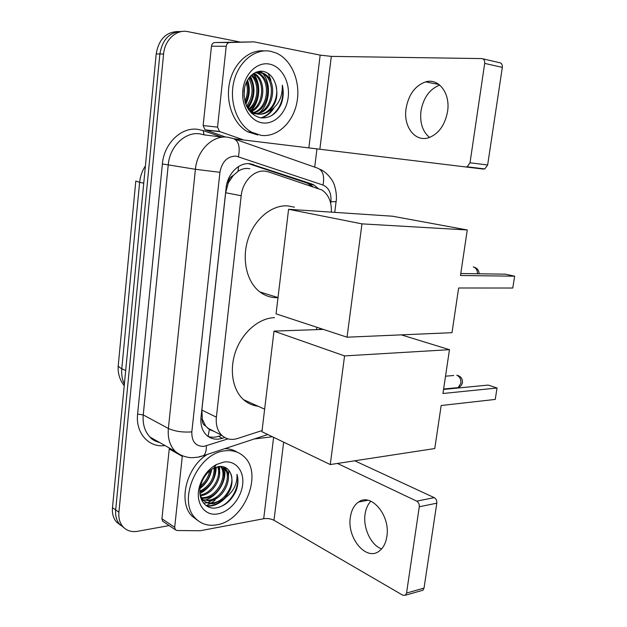 <?xml version="1.0" encoding="UTF-8"?>
<svg xmlns="http://www.w3.org/2000/svg" width="627" height="627" viewBox="0 0 627 627"><rect width="100%" height="100%" fill="white"/><g stroke="black" fill="none" stroke-linecap="round" stroke-linejoin="round"><path stroke-width="0.94" d="M249.844 168.773L248.049 168.491C244.561 168.193 241.238 169.133 238.064 171.328L233.291 175.45C230.422 176.814 228.714 179.353 228.165 183.06L227.06 182.966M331.362 212.138C331.73 201.925 328.587 194.535 321.925 189.989L268.513 171.9L265.009 171.155C254.1 169.752 242.539 181.516 241.191 195.742L216.386 417.19C215.68 424.887 217.491 430.929 221.817 435.318C226.206 439.292 231.473 440.35 237.609 438.492L262.078 430.553M205.632 425.992L202.27 419.048C202.027 422.48 203.148 424.792 205.632 425.992L209.371 429.581L214.12 431.384M228.165 183.06L233.291 175.45M228.11 183.515L225.657 192.732L201.855 410.066L202.317 418.624M316.541 329.637L316.839 327.255M123.762 527.566L119.616 524.258C116.504 520.52 115.188 515.747 115.674 509.923L159.877 53.993C162.479 39.148 169.956 31.64 182.324 31.452C169.956 31.64 162.479 39.148 159.877 53.993L115.674 509.923C115.188 515.747 116.504 520.52 119.616 524.258L123.762 527.566M120.541 525.23L116.418 521.946C113.307 518.216 111.99 513.458 112.476 507.658L156.201 53.938C158.78 39.18 166.233 31.703 178.554 31.515M317.96 188.296L314.064 185.067L311.298 183.805L249.875 163.718C238.942 162.268 227.413 173.859 226.12 187.951L201.008 417.245C200.342 424.761 202.129 430.694 206.393 435.036C210.813 439.065 216.135 440.154 222.342 438.297L224.764 437.521M225.391 467.507L225.422 468.62M225.414 469.513L222.969 481.795M228.91 470.407L228.432 476.449L228.91 470.407M215.116 500.134L211.307 503.003L215.116 500.134M210.374 503.583L206.22 505.668L210.374 503.583M268.168 73.422L270.935 80.334M169.149 525.583L137.532 531.312C131.498 532.292 126.607 530.716 122.853 526.594C119.733 522.847 118.425 518.051 118.911 512.204L163.592 54.047C164.729 39.736 176.563 29.038 187.975 31.663L239.404 41.899M316.972 148.811L314.715 167.135M221.778 435.295L218.525 436.337C214.834 437.489 211.33 437.513 208.007 436.4M248.566 163.639L307.073 183.115L312.732 186.564M429.542 137.438C422.567 131.568 419.706 122.79 420.96 111.112C423.366 97.757 429.62 89.073 439.731 85.06M447.576 111.441C450.554 93.329 438.665 77.826 425.631 81.878C415.105 85.656 408.577 94.567 406.045 108.612C403.161 126.693 415.231 142.548 428.954 137.642C438.798 133.739 445.005 125.008 447.576 111.441M225.657 137.062L205.053 129.813L203.148 125.557L217.545 127.132L226.206 46.265L211.464 46.218C211.84 43.976 212.929 42.754 214.74 42.534L254.06 41.868L229.521 42.511C227.695 42.738 226.59 43.984 226.206 46.265M203.148 125.557L211.464 46.218M482.845 58.828L499.39 62.645C501.545 62.966 502.525 64.55 502.321 67.387L484.687 63.39C484.89 60.498 483.911 58.891 481.748 58.577L331.322 56.383L320.17 55.121L254.06 41.868M487.649 164.979L484.789 168.922L483.448 169.086L465.822 166.97L467.162 166.798L470.023 162.785L487.649 164.979L502.321 67.387M470.023 162.785L484.687 63.39M465.822 166.97L234.255 138.841M217.545 127.132L219.458 131.466L243.715 139.993M261.2 135.385L251.717 132.258C237.296 124.507 229.004 102.036 233.808 81.823C238.464 61.564 255.213 48.091 270.793 51.328L276.468 53.13C291.947 60.012 300.835 82.208 296.939 102.334C293.209 122.508 277.416 137.454 261.2 135.385M257.799 134.993L247.728 131.819C233.753 124.303 225.446 103.024 229.443 83.305C233.315 63.554 248.778 49.392 264.085 50.912M281.178 104.145C283.435 97.945 283.812 91.613 282.322 85.139C282.644 97.749 277.839 106.668 267.909 111.888C276.295 104.952 278.803 95.555 275.418 83.697C273.176 77.09 269.328 73.046 263.873 71.556C254.609 69.26 244.938 78.955 244.005 91.558C244.036 105.783 249.452 114.522 260.236 117.766C269.414 118.73 276.397 114.185 281.178 104.145M269.344 64.072C281.507 66.266 290.121 81.831 288.216 97.209C286.484 112.609 274.712 124.624 262.627 122.916C250.518 121.442 241.019 106.01 242.876 89.92C244.554 73.798 257.203 61.642 269.344 64.072M251.882 113.55L255.087 113.628M255.722 113.55C273.004 112.006 277.22 79.841 262.164 73.265L256.529 72.027M251.693 113.385L255.691 113.777M256.325 113.73C273.968 112.954 278.772 80.021 263.426 73.304L260.276 72.262L255.816 72.309M251.333 113.048L253.042 112.641M253.332 112.546C268.928 108.291 271.115 79.151 257.188 73.077L255.565 72.418M251.592 113.283L253.284 113.001M253.919 112.844C269.978 109.216 272.627 79.323 258.426 73.124L256.09 72.262M251.004 111.057C263.975 104.85 265.307 80.311 253.48 73.571M250.338 112.006L250.933 111.771M251.584 111.481C265.417 105.626 266.702 79.48 254.029 73.226M248.739 108.996C258.348 101.95 259.672 83.203 251.153 75.412M249.303 109.576C259.735 102.648 261.091 82.537 251.748 74.879M246.552 106.159C253.065 97.13 253.786 87.804 248.731 78.187M247.093 106.966C254.233 99.92 255.401 85.084 249.342 77.38M244.804 101.323C247.673 95.085 248.135 88.862 246.192 82.662M245.22 102.797C249.013 95.665 249.554 88.493 246.842 81.283M248.95 110.297L252.36 112.586L256.827 113.981C269.782 116.45 280.661 97.546 275.418 83.697M246.435 105.979L253.606 112.688L258.073 114.09C261.388 114.561 264.672 113.824 267.909 111.888M243.974 96.096L244.569 87.764M245.745 104.317C249.742 96.26 250.345 88.148 247.555 79.99M248.104 108.275C255.04 97.875 255.808 87.169 250.408 76.157M250.839 110.932C260.119 102.279 261.522 83.164 253.379 73.641M259.868 112.335C269.876 103.667 271.507 83.391 262.831 73.61M262.078 72.74L260.542 71.235M261.302 117.923C266.538 116.403 270.723 113.15 273.866 108.165M245.502 103.635C249.084 95.986 249.656 88.313 247.195 80.617M247.783 107.883C254.374 97.718 255.126 87.278 250.048 76.549M250.479 110.642C259.453 102.013 260.832 83.375 252.994 73.9M260.738 117.852C265.409 116.512 269.281 113.706 272.353 109.435M271.507 115.658C280.661 108.408 284.266 98.235 282.322 85.139M277.996 297.653L276.899 297.684C270.715 297.7 265.064 295.803 259.939 291.986C246.803 282.181 241.434 259.382 248.073 239.114C254.617 218.807 271.969 204.668 287.871 205.899L294.439 207.176M458.635 287.997L512.776 288.028L514.642 276.186L460.492 275.496L467.264 229.968L361.967 223.87L347.037 337.193L451.996 332.686L458.635 287.997M347.037 337.193L276.06 313.845L288.585 209.293L392.518 216.213L467.264 229.968M288.585 209.293L361.967 223.87M514.642 276.186L505.464 274.179L460.79 273.513M258.065 406.218C252.61 405.583 247.775 403.396 243.55 399.665C232.327 389.712 228.988 368.801 236.081 350.164C243.127 331.503 259.484 317.96 274.501 317.677M441.165 405.52L495.244 399.423L497.046 388.011L442.952 393.49L449.465 349.678L344.568 355.909L330.257 464.552L434.77 448.54L441.165 405.52M401.304 334.857L449.465 349.678M330.257 464.552L261.937 431.713L273.991 331.134L344.568 355.909M323.336 329.394L273.991 331.134M497.046 388.011L488.182 385.08L443.555 389.43M381.584 548.938C370.91 545.122 362.908 527.934 365.071 514.203C365.87 508.724 367.798 504.39 370.87 501.2M386.867 536.485C390.582 515.355 370.972 492.407 358.526 502.047C354.13 505.111 351.41 510.159 350.368 517.189C346.723 537.778 366.129 561.502 379.21 551.094C383.269 548.045 385.824 543.178 386.867 536.485M163.475 521.758L162.605 521.17L161.931 518.756L174.682 527.331L182.285 456.354L169.251 448.956L169.431 448.062M161.931 518.756L169.251 448.956M354.757 460.798L434.229 497.634C436.118 498.771 436.972 500.62 436.8 503.175L419.275 506.781C419.447 504.186 418.593 502.305 416.712 501.145L337.459 463.455M174.682 527.331L175.356 529.776L177.033 530.513L200.17 530.755L263.693 518.725C267.455 518.223 270.888 518.741 273.999 520.285L402.879 595.266L405.442 595.211L406.547 593.056L424.032 588.087L436.8 503.175M424.032 588.087L422.927 590.219L421.43 590.642M406.547 593.056L419.275 506.781M272.416 436.745L254.256 438.978M216.77 524.838C208.329 526.296 201.291 524.18 195.663 518.49C176.618 500.84 197.913 452.561 225.218 450.805C232.554 449.967 238.722 451.824 243.707 456.37C263.544 472.915 244.836 520.825 216.77 524.838M198.022 520.661L192.136 516.233C177.723 502.454 186.258 467.225 207.216 454.45M236.065 490.823C238.197 484.906 238.503 479.412 236.982 474.357C237.5 484.35 232.993 492.626 223.478 499.194C231.559 490.894 233.902 482.187 230.485 473.095C228.22 468.259 224.427 466.065 219.089 466.496L213.658 468.204C207.6 471.543 203.36 476.951 200.946 484.452C196.776 497.673 204.81 509.704 215.9 507.956C224.811 506.295 231.535 500.581 236.065 490.823M223.933 462.028C235.776 460.328 244.334 471.01 242.641 484.608C241.121 498.191 229.788 511.804 218.024 513.85C204.48 516.789 194.566 502.352 199.629 486.011C202.725 476.246 208.329 469.082 216.44 464.505L223.933 462.028M202.976 499.852L208.477 500.205C222.946 498.951 233.04 475.415 223.831 467.499L222.82 466.629M201.275 499.327L209.567 500.871C224.051 499.601 234.161 476.034 224.944 468.11L223.11 466.692M201.322 497.681L204.136 497.579C217.64 496.419 227.86 475.329 220.547 466.41M201.706 498.269L205.217 498.23C219.121 497.039 229.286 474.952 221.198 466.425M200.091 494.938C211.981 493.629 221.887 476.739 217.632 466.747M200.319 495.691L200.906 495.62C213.243 494.523 223.455 476.426 218.408 466.598M199.872 491.254C209.598 486.129 214.356 478.362 214.152 467.961M199.872 492.289C210.688 487.093 215.759 478.848 215.085 467.546M200.569 485.862C205.476 481.873 208.509 476.873 209.669 470.869M200.24 487.477C206.455 483.017 210.029 477.147 210.954 469.866M200.718 497.767L202.145 499.468C205.162 502.29 208.736 503.426 212.867 502.87C225.438 501.686 235.783 482.923 230.485 473.095M200.131 495.22L203.242 500.134C206.267 502.964 209.841 504.1 213.979 503.536L223.478 499.194M224.795 448.666C229.419 448.673 233.542 449.849 237.163 452.192M200.084 488.488C206.463 483.48 210.319 477.108 211.667 469.372M199.942 493.621C210.492 487.618 215.915 478.793 216.197 467.139M201.925 500.714L203.728 500.417M204.606 500.205C217.53 497.046 227.507 480.008 224.341 468.04M206.816 506.075C213.149 506.608 219.238 503.998 225.085 498.238M200.209 487.681L201.628 486.489M210.884 470.462L211.009 469.827M215.21 472.492L215.68 467.319M219.583 474.561L219.662 466.441M223.988 476.661L223.533 466.794M203.532 503.152L207.239 502.783M207.827 502.65L217.593 497.642M206.314 505.738C211.424 506.224 216.566 504.476 221.723 500.479M218.737 507.376C231.535 503.073 240.47 485.854 236.982 474.357M208.054 436.416L209.371 429.581M311.321 186.101L310.89 183.742M238.064 171.328L238.526 166.555M202.27 419.048L200.867 419.173M225.657 192.732L241.191 195.742M201.855 410.066L216.386 417.19M135.785 181.211L118.323 364.82C117.915 366.058 119.067 367.359 121.787 368.707C121.285 374.39 122.147 379.523 124.381 384.116M145.409 165.943C142.172 170.826 140.244 176.281 139.625 182.316L135.8 181.038M143.748 183.155L139.625 182.316L121.787 368.707L125.682 370.604M112.476 507.658L118.911 512.204M156.201 53.938L163.592 54.047M330.695 203.281L330.899 201.714C331.518 193.273 328.893 187.716 323.007 185.059L236.018 156.092C227.35 156.248 221.982 161.656 219.92 172.315L191.823 431.885C191.643 441.635 195.679 446.471 203.94 446.393L228.024 438.861M199.284 456.722L203.642 455.625L198.767 457.083L192.238 457.718C185.858 457.553 180.168 455.421 175.184 451.315C169.831 445.617 167.558 438.007 168.373 428.468L195.412 169.282C197.05 150.284 212.812 134.93 227.687 137.211L232.46 138.324C238.409 140.095 240.4 146.193 238.417 156.617M164.987 445.546C148.865 447.937 135.401 433.116 137.611 414.102L162.385 163.945L195.412 169.282L219.92 172.315M267.792 434.527L203.642 455.625C205.57 453.674 206.471 450.413 206.346 445.852M162.385 163.945C164.039 143.34 181.415 126.772 197.897 129.358L203.179 130.588L221.597 137M222.812 137.148L204.512 134.923L199.809 133.833C185.145 131.599 169.745 146.365 168.255 164.674L143.246 414.917C142.494 424.142 144.774 431.541 150.08 437.113L159.603 442.497M234.866 139.17L316.51 167.762C322.646 169.619 324.817 175.388 323.007 185.059M191.823 431.885C182.661 432.52 174.847 431.384 168.373 428.468L143.246 414.917L137.611 414.102M204.01 134.758L203.179 130.588M330.899 201.714L336.088 201.698M249.24 163.851L253.386 164.478M307.073 183.115L311.298 183.805M218.525 436.337L222.342 438.297M319.864 149.163L331.322 56.383M308.876 147.831L320.17 55.121M234.067 138.755L243.151 139.86M219.936 131.686L205.531 130.032M214.74 42.534L229.521 42.511M477.523 273.764C477.461 270.096 476.042 267.807 473.275 266.906M455.03 387.917L458.149 387.611L460.861 383.246C461.135 379.28 459.795 376.615 456.84 375.228M273.999 520.285L283.655 442.153M263.693 518.725L273.615 437.325M416.712 501.145L434.229 497.634M207.318 427.912L221.817 435.318M124.224 385.754C119.6 379.696 117.617 372.947 118.252 365.525M116.418 521.946L122.853 526.594M175.184 451.315L150.08 437.113C151.781 439.417 155.026 441.259 159.814 442.615M319.833 329.52L319.989 328.297M334.732 212.365L336.08 201.808C337.522 193.994 334.144 183.476 333.439 182.888C333.564 182.159 327.803 172.401 319.974 169.321M309.84 184.377L314.064 185.067M439.049 84.512L425.631 81.878M467.162 166.798L484.789 168.922M219.458 131.466L205.053 129.813M251.717 132.258L247.728 131.819M263.426 73.304L262.164 73.265M258.426 73.124L257.188 73.077M253.606 112.688L252.36 112.586M278.012 297.559L259.939 291.986M479.036 273.787C479.02 270.417 477.351 268.207 474.051 267.157M264.641 409.188L243.55 399.665M443.618 389.022L458.149 387.611C460.469 386.718 461.895 385.088 462.412 382.721C462.702 378.684 460.814 376.184 456.769 375.212M445.523 376.192L453.713 375.495M367.884 500.26L358.526 502.047M405.442 595.211L422.927 590.219M175.356 529.776L162.605 521.17M195.663 518.49L192.136 516.233M224.944 468.11L223.831 467.499M203.242 500.134L202.145 499.468M200.946 484.452L199.629 486.011M213.658 468.204L216.44 464.505"/></g></svg>
